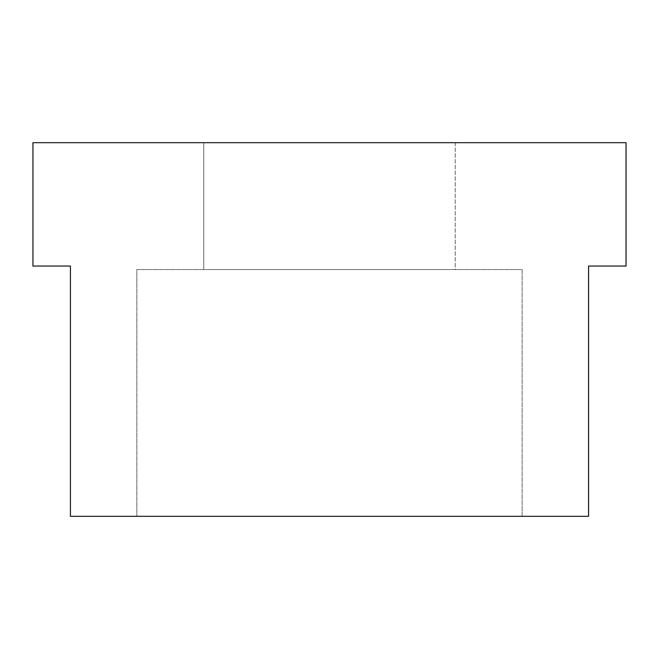 <?xml version="1.0" encoding="UTF-8"?>
<svg xmlns="http://www.w3.org/2000/svg" width="659" height="659" viewBox="0 0 659 659"><rect width="100%" height="100%" fill="white"/><g stroke="black" fill="none" stroke-linecap="round" stroke-linejoin="round"><path stroke-width="0.49" stroke-dasharray="3.29 2.47" d="M522.142 269.572L522.142 516.302L136.858 516.302L522.142 516.302L136.858 516.302L522.142 516.302L522.142 269.572L136.858 269.572L136.858 516.302L136.858 269.572L522.142 269.572M455.237 142.698L455.237 269.572L203.763 269.572L455.237 269.572L203.763 269.572L455.237 269.572L455.237 142.698L203.763 142.698L203.763 269.572L203.763 142.698L455.237 142.698M626.05 266.063L588.569 266.063L588.569 516.302L70.431 516.302L70.431 266.063L32.95 266.063L32.95 142.698L626.05 142.698L626.05 266.063"/><path stroke-width="0.99" d="M626.05 266.063L626.05 142.698L32.95 142.698L32.95 266.063L70.431 266.063L70.431 516.302L588.569 516.302L588.569 266.063L626.05 266.063"/></g></svg>

